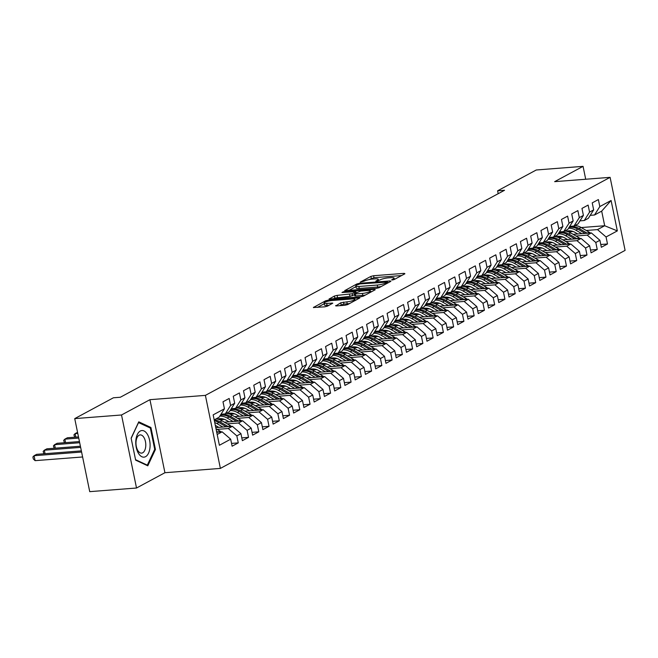 <?xml version="1.0" encoding="UTF-8"?>
<svg xmlns="http://www.w3.org/2000/svg" width="658" height="658" viewBox="0 0 658 658"><rect width="100%" height="100%" fill="white"/><g stroke="black" fill="none" stroke-linecap="round" stroke-linejoin="round"><path stroke-width="0.99" d="M392.324 279.995L394.216 279.518L404.917 273.761L404.218 273.35L373.596 275.727L370.89 276.401L360.197 282.159L363.964 281.229A6.448 1.25 -11.6 0 1 372.625 279.074L375.175 278.877A6.448 1.25 -11.6 0 1 378.276 279.313A6.448 1.25 -11.6 0 1 377.404 280.193L375.825 281.122L376.499 281.221L379.781 280.004A6.448 1.25 -11.6 0 1 388.45 277.849L391 277.651A6.448 1.25 -11.6 0 1 394.101 278.087A6.448 1.25 -11.6 0 1 393.221 278.959L391.642 279.897L392.324 279.995M335.687 305.526L336.386 305.929L344.973 305.263L347.679 304.588L359.836 297.918L328.243 300.155L325.537 300.829L313.389 307.508L324.731 306.834L327.437 306.159L332.8 303.149L326.681 303.412A5.396 1.045 -11.6 0 1 324.09 303.05A5.396 1.045 -11.6 0 1 326.664 301.578A5.396 1.045 -11.6 0 1 332.068 300.509L352.227 298.946A5.396 1.045 -11.6 0 1 354.818 299.316A5.396 1.045 -11.6 0 1 352.244 300.78A5.396 1.045 -11.6 0 1 346.84 301.849L340.77 302.787L335.777 305.937M121.524 414.984L136.519 488.014L164.928 472.715L149.942 399.677L121.524 414.984L74.732 418.611L113.398 397.786L120.332 397.251L504.53 190.277L497.604 190.812L498.188 193.691M149.942 399.677L205.395 395.376L610.106 177.347L625.1 250.385L220.389 468.406L205.395 395.376M585.702 179.247L583.062 166.351L554.653 181.657L610.106 177.347M583.062 166.351L536.27 169.986L497.604 190.812M376.286 288.401L378.992 287.727L390.868 281.328L390.178 280.917L359.556 283.294L356.85 283.968L344.693 290.639L376.286 288.401M375.216 289.759L363.339 296.158L360.625 296.832L329.041 299.069L334.396 296.059L337.11 295.384L352.236 293.748L355.879 291.659L341.979 292.522L343.394 291.765L374.525 289.347L375.216 289.759M581.228 227.561L604.686 225.743L601.683 211.136L611.101 200.493L599.816 206.571L598.377 199.563L592.225 202.878L593.664 209.886L589.56 212.098L588.12 205.09L581.968 208.405L583.407 215.413L579.303 217.617L577.864 210.609L571.712 213.932L573.151 220.932L569.047 223.144L567.607 216.137L561.455 219.451L562.894 226.459L558.79 228.671L557.351 221.664L551.198 224.978L552.638 231.986L548.533 234.199L547.094 227.191L540.942 230.506L542.381 237.513L538.277 239.718L536.846 232.71L530.685 236.033L532.125 243.032L528.02 245.245L526.589 238.237L520.429 241.552L521.868 248.559L517.764 250.772L516.333 243.764L510.172 247.079L511.611 254.087L507.515 256.299L506.076 249.292L499.915 252.606L501.355 259.614L497.259 261.818L495.819 254.811L489.659 258.133L491.098 265.133L487.002 267.345L485.563 260.338L479.411 263.652L480.842 270.66L476.746 272.873L475.306 265.865L469.154 269.18L470.585 276.187L466.489 278.4L465.05 271.392L458.897 274.707L460.329 281.714L456.233 283.919L454.793 276.919L448.641 280.234L450.08 287.242L445.976 289.446L444.537 282.438L438.384 285.753L439.824 292.761L435.719 294.973L434.28 287.965L428.128 291.28L429.567 298.288L425.463 300.5L424.023 293.493L417.871 296.807L419.31 303.815L415.206 306.019L413.767 299.02L407.615 302.335L409.054 309.342L404.95 311.547L403.51 304.539L397.358 307.854L398.797 314.861L394.693 317.074L393.254 310.066L387.101 313.381L388.541 320.388L384.436 322.601L382.997 315.593L376.845 318.908L378.284 325.916L374.18 328.12L372.741 321.12L366.588 324.435L368.028 331.443L363.923 333.647L362.484 326.639L356.332 329.954L357.771 336.962L353.667 339.174L352.227 332.167L346.075 335.481L347.514 342.489L343.41 344.702L341.971 337.694L335.819 341.009L337.258 348.016L333.154 350.229L331.714 343.221L325.562 346.536L327.001 353.543L322.897 355.748L321.458 348.74L315.305 352.055L316.745 359.062L312.64 361.275L311.201 354.267L305.049 357.582L306.488 364.59L302.384 366.802L300.945 359.794L294.792 363.109L296.232 370.117L292.127 372.329L290.688 365.322L284.536 368.636L285.975 375.644L281.871 377.848L280.431 370.841L274.279 374.155L275.718 381.163L271.614 383.375L270.183 376.368L264.022 379.682L265.462 386.69L261.358 388.903L259.926 381.895L253.766 385.21L255.205 392.217L251.101 394.43L249.67 387.422L243.509 390.737L244.949 397.745L240.853 399.949L239.413 392.941L233.253 396.256L234.692 403.264L230.596 405.476L229.157 398.468L222.996 401.783L224.436 408.791L219.13 417.221L214.187 419.886M611.101 200.493L617.336 230.892L606.059 236.97L597.505 229.609L586.253 230.481M600.77 244.496L607.499 243.978L606.059 236.97M607.499 243.978L601.346 247.293L599.907 240.285L595.803 242.489L587.249 235.136L575.997 236.008M590.514 250.024L597.242 249.497L595.803 242.489M597.242 249.497L591.09 252.812L589.65 245.812L585.546 248.017L576.992 240.664L565.74 241.535M580.257 255.551L586.985 255.024L585.546 248.017M586.985 255.024L580.833 258.339L579.394 251.331L575.289 253.544L566.735 246.182L555.484 247.063M570.001 261.07L576.729 260.552L575.289 253.544M576.729 260.552L570.576 263.866L569.137 256.859L565.033 259.071L556.479 251.71L545.227 252.582M559.744 266.597L566.472 266.079L565.033 259.071M566.472 266.079L560.32 269.393L558.881 262.386L554.776 264.59L546.222 257.237L534.97 258.109M549.488 272.124L556.216 271.598L554.776 264.59M556.216 271.598L550.063 274.912L548.624 267.913L544.52 270.117L535.966 262.764L524.714 263.636M539.231 277.651L545.959 277.125L544.52 270.117M545.959 277.125L539.807 280.44L538.367 273.432L534.263 275.644L525.709 268.283L514.457 269.163M528.974 283.17L535.702 282.652L534.263 275.644M535.702 282.652L529.55 285.967L528.111 278.959L524.007 281.172L515.453 273.81L504.201 274.682M518.718 288.697L525.446 288.179L524.007 281.172M525.446 288.179L519.294 291.494L517.854 284.486L513.75 286.699L505.196 279.337L493.952 280.209M508.461 294.225L515.189 293.698L513.75 286.699M515.189 293.698L509.037 297.021L507.598 290.014L503.493 292.218L494.939 284.865L483.696 285.736M498.205 299.752L504.933 299.226L503.493 292.218M504.933 299.226L498.78 302.54L497.341 295.532L493.237 297.745L484.683 290.384L473.439 291.264M487.948 305.271L494.676 304.753L493.237 297.745M494.676 304.753L488.524 308.067L487.085 301.06L482.98 303.272L474.426 295.911L463.183 296.783M477.692 310.798L484.42 310.28L482.98 303.272M484.42 310.28L478.267 313.595L476.828 306.587L472.724 308.799L464.17 301.438L452.926 302.31M467.435 316.325L474.163 315.799L472.724 308.799M474.163 315.799L468.011 319.122L466.571 312.114L462.467 314.318L453.913 306.965L442.67 307.837M457.178 321.852L463.906 321.326L462.467 314.318M463.906 321.326L457.754 324.641L456.315 317.633L452.21 319.846L443.665 312.484L432.413 313.364M446.922 327.371L453.65 326.853L452.21 319.846M453.65 326.853L447.498 330.168L446.058 323.16L441.954 325.373L433.408 318.011L422.156 318.883M436.665 332.899L443.393 332.38L441.954 325.373M443.393 332.38L437.241 335.695L435.802 328.687L431.697 330.9L423.152 323.539L411.9 324.41M426.409 338.426L433.137 337.899L431.697 330.9M433.137 337.899L426.984 341.222L425.545 334.215L421.449 336.419L412.895 329.066L401.643 329.938M416.16 343.953L422.88 343.427L421.449 336.419M422.88 343.427L416.728 346.741L415.288 339.734L411.192 341.946L402.638 334.593L391.387 335.465M405.904 349.472L412.624 348.954L411.192 341.946M412.624 348.954L406.471 352.269L405.032 345.261L400.936 347.473L392.382 340.112L381.13 340.984M395.647 354.999L402.367 354.481L400.936 347.473M402.367 354.481L396.215 357.796L394.775 350.788L390.679 353.001L382.125 345.639L370.873 346.511M385.391 360.526L392.11 360.008L390.679 353.001M392.11 360.008L385.958 363.323L384.519 356.315L380.423 358.52L371.869 351.166L360.617 352.038M375.134 366.054L381.862 365.527L380.423 358.52M381.862 365.527L375.702 368.842L374.262 361.834L370.166 364.047L361.612 356.694L350.36 357.565M364.877 371.573L371.606 371.054L370.166 364.047M371.606 371.054L365.445 374.369L364.014 367.361L359.91 369.574L351.356 362.213L340.104 363.084M354.621 377.1L361.349 376.582L359.91 369.574M361.349 376.582L355.188 379.896L353.757 372.889L349.653 375.101L341.099 367.74L329.847 368.612M344.364 382.627L351.092 382.109L349.653 375.101M351.092 382.109L344.932 385.424L343.501 378.416L339.396 380.62L330.842 373.267L319.591 374.139M334.108 388.154L340.836 387.628L339.396 380.62M340.836 387.628L334.683 390.942L333.244 383.935L329.14 386.147L320.586 378.794L309.334 379.666M323.851 393.681L330.579 393.155L329.14 386.147M330.579 393.155L324.427 396.47L322.988 389.462L318.883 391.675L310.329 384.313L299.077 385.185M313.595 399.2L320.323 398.682L318.883 391.675M320.323 398.682L314.17 401.997L312.731 394.989L308.627 397.202L300.073 389.84L288.821 390.712M303.338 404.728L310.066 404.209L308.627 397.202M310.066 404.209L303.914 407.524L302.474 400.516L298.37 402.721L289.816 395.368L278.564 396.239M293.081 410.255L299.809 409.728L298.37 402.721M299.809 409.728L293.657 413.043L292.218 406.035L288.114 408.248L279.56 400.895L268.308 401.767M282.825 415.782L289.553 415.256L288.114 408.248M289.553 415.256L283.401 418.57L281.961 411.563L277.857 413.775L269.303 406.414L258.051 407.286M272.568 421.301L279.296 420.783L277.857 413.775M279.296 420.783L273.144 424.097L271.705 417.09L267.6 419.302L259.046 411.941L247.795 412.813M262.312 426.828L269.04 426.31L267.6 419.302M269.04 426.31L262.887 429.625L261.448 422.617L257.344 424.821L248.79 417.468L237.538 418.34M252.055 432.355L258.783 431.829L257.344 424.821M258.783 431.829L252.631 435.144L251.191 428.136L247.087 430.348L238.533 422.995L227.29 423.867M241.799 437.883L248.527 437.356L247.087 430.348M248.527 437.356L242.374 440.671L240.935 433.663L236.831 435.876L228.277 428.514L217.033 429.386M231.542 443.402L238.27 442.883L236.831 435.876M238.27 442.883L232.118 446.198L230.678 439.19L219.394 445.269L213.159 414.869L224.436 408.791M221.006 414.244L225.283 413.907L229.387 411.702L234.692 403.264M230.596 405.476L225.283 413.907M217.181 434.494L222.124 431.829L216.729 432.248M230.678 439.19L222.124 431.829M231.262 408.717L235.539 408.388L239.644 406.175L244.949 397.745M240.853 399.949L235.539 408.388M228.277 428.514L232.381 426.31L215.766 427.593M240.935 433.663L232.381 426.31M241.519 403.19L245.796 402.861L249.892 400.648L255.205 392.217M251.101 394.43L245.796 402.861M238.533 422.995L242.637 420.783L224.411 422.197M251.191 428.136L242.637 420.783M251.775 397.662L256.052 397.333L260.149 395.121L265.462 386.69M261.358 388.903L256.052 397.333M224.386 419.36L219.739 419.722M248.79 417.468L252.894 415.256L234.667 416.67M261.448 422.617L252.894 415.256M262.032 392.143L266.309 391.806L270.405 389.602L275.718 381.163M271.614 383.375L266.309 391.806M234.643 413.833L229.996 414.195M259.046 411.941L263.151 409.728L244.924 411.143M271.705 417.09L263.151 409.728M272.289 386.616L276.566 386.287L280.662 384.075L285.975 375.644M281.871 377.848L276.566 386.287M244.899 408.314L240.244 408.667M269.303 406.414L273.407 404.209L255.181 405.624M281.961 411.563L273.407 404.209M282.545 381.089L286.822 380.76L290.918 378.547L296.232 370.117M292.127 372.329L286.822 380.76M255.156 402.786L250.501 403.148M279.56 400.895L283.664 398.682L265.437 400.097M292.218 406.035L283.664 398.682M292.802 375.562L297.071 375.233L301.175 373.02L306.488 364.59M302.384 366.802L297.071 375.233M265.413 397.259L260.757 397.621M289.816 395.368L293.92 393.155L275.694 394.57M302.474 400.516L293.92 393.155M303.058 370.043L307.327 369.706L311.431 367.501L316.745 359.062M312.64 361.275L307.327 369.706M275.669 391.732L271.014 392.094M300.073 389.84L304.177 387.628L285.95 389.043M312.731 394.989L304.177 387.628M313.315 364.516L317.584 364.187L321.688 361.974L327.001 353.543M322.897 355.748L317.584 364.187M285.926 386.213L281.27 386.567M310.329 384.313L314.434 382.109L296.207 383.524M322.988 389.462L314.434 382.109M323.571 358.988L327.84 358.659L331.945 356.447L337.258 348.016M333.154 350.229L327.84 358.659M296.182 380.686L291.527 381.048M320.586 378.794L324.69 376.582L306.464 377.996M333.244 383.935L324.69 376.582M333.828 353.461L338.097 353.132L342.201 350.92L347.514 342.489M343.41 344.702L338.097 353.132M306.439 375.159L301.783 375.521M330.842 373.267L334.947 371.054L316.72 372.469M343.501 378.416L334.947 371.054M344.085 347.942L348.353 347.605L352.458 345.401L357.771 336.962M353.667 339.174L348.353 347.605M316.695 369.631L312.04 369.993M341.099 367.74L345.203 365.527L326.977 366.942M353.757 372.889L345.203 365.527M354.341 342.415L358.61 342.086L362.714 339.873L368.028 331.443M363.923 333.647L358.61 342.086M326.952 364.113L322.297 364.466M351.356 362.213L355.46 360.008L337.233 361.423M364.014 367.361L355.46 360.008M364.59 336.888L368.867 336.559L372.971 334.346L378.284 325.916M374.18 328.12L368.867 336.559M337.209 358.585L332.553 358.947M361.612 356.694L365.716 354.481L347.49 355.896M374.262 361.834L365.716 354.481M374.846 331.361L379.123 331.032L383.227 328.819L388.541 320.388M384.436 322.601L379.123 331.032M347.465 353.058L342.81 353.42M371.869 351.166L375.973 348.954L357.746 350.369M384.519 356.315L375.973 348.954M385.103 325.842L389.38 325.504L393.484 323.3L398.797 314.861M394.693 317.074L389.38 325.504M357.722 347.531L353.066 347.893M382.125 345.639L386.23 343.427L368.003 344.841M394.775 350.788L386.23 343.427M395.359 320.314L399.636 319.985L403.741 317.773L409.054 309.342M404.95 311.547L399.636 319.985M367.978 342.012L363.323 342.366M392.382 340.112L396.478 337.908L378.251 339.322M405.032 345.261L396.478 337.908M405.616 314.787L409.893 314.458L413.997 312.246L419.31 303.815M415.206 306.019L409.893 314.458M378.235 336.485L373.579 336.847M402.638 334.593L406.734 332.38L388.508 333.795M415.288 339.734L406.734 332.38M415.872 309.26L420.149 308.931L424.254 306.718L429.567 298.288M425.463 300.5L420.149 308.931M388.491 330.958L383.836 331.319M412.895 329.066L416.991 326.853L398.764 328.268M425.545 334.215L416.991 326.853M426.129 303.741L430.406 303.404L434.51 301.2L439.824 292.761M435.719 294.973L430.406 303.404M398.748 325.43L394.093 325.792M423.152 323.539L427.248 321.326L409.021 322.741M435.802 328.687L427.248 321.326M436.386 298.214L440.663 297.885L444.767 295.672L450.08 287.242M445.976 289.446L440.663 297.885M409.005 319.911L404.349 320.265M433.408 318.011L437.504 315.807L419.278 317.222M446.058 323.16L437.504 315.807M446.642 292.687L450.919 292.358L455.023 290.145L460.329 281.714M456.233 283.919L450.919 292.358M419.261 314.384L414.606 314.746M443.665 312.484L447.761 310.28L429.534 311.695M456.315 317.633L447.761 310.28M456.899 287.159L461.176 286.83L465.28 284.618L470.585 276.187M466.489 278.4L461.176 286.83M429.518 308.857L424.862 309.219M453.913 306.965L458.017 304.753L439.791 306.167M466.571 312.114L458.017 304.753M467.155 281.64L471.432 281.303L475.537 279.099L480.842 270.66M476.746 272.873L471.432 281.303M439.774 303.33L435.119 303.692M464.17 301.438L468.274 299.226L450.047 300.64M476.828 306.587L468.274 299.226M477.412 276.113L481.689 275.784L485.793 273.572L491.098 265.133M487.002 267.345L481.689 275.784M450.031 297.803L445.376 298.164M474.426 295.911L478.53 293.707L460.304 295.121M487.085 301.06L478.53 293.707M487.668 270.586L491.945 270.257L496.05 268.045L501.355 259.614M497.259 261.818L491.945 270.257M460.287 292.284L455.632 292.646M484.683 290.384L488.787 288.179L470.56 289.594M497.341 295.532L488.787 288.179M497.925 265.059L502.202 264.73L506.306 262.517L511.611 254.087M507.515 256.299L502.202 264.73M470.544 286.756L465.889 287.118M494.939 284.865L499.044 282.652L480.817 284.067M507.598 290.014L499.044 282.652M508.182 259.54L512.459 259.203L516.555 256.998L521.868 248.559M517.764 250.772L512.459 259.203M480.792 281.229L476.145 281.591M505.196 279.337L509.3 277.125L491.074 278.54M517.854 284.486L509.3 277.125M518.438 254.013L522.715 253.684L526.811 251.471L532.125 243.032M528.02 245.245L522.715 253.684M491.049 275.702L486.402 276.064M515.453 273.81L519.557 271.606L501.33 273.021M528.111 278.959L519.557 271.606M528.695 248.485L532.972 248.156L537.068 245.944L542.381 237.513M538.277 239.718L532.972 248.156M501.306 270.183L496.658 270.545M525.709 268.283L529.813 266.079L511.587 267.493M538.367 273.432L529.813 266.079M538.951 242.958L543.228 242.629L547.324 240.417L552.638 231.986M548.533 234.199L543.228 242.629M511.562 264.656L506.907 265.018M535.966 262.764L540.07 260.552L521.843 261.966M548.624 267.913L540.07 260.552M549.208 237.439L553.485 237.102L557.581 234.898L562.894 226.459M558.79 228.671L553.485 237.102M521.819 259.129L517.163 259.491M546.222 257.237L550.327 255.024L532.1 256.439M558.881 262.386L550.327 255.024M559.465 231.912L563.733 231.583L567.838 229.371L573.151 220.932M569.047 223.144L563.733 231.583M532.075 253.601L527.42 253.963M556.479 251.71L560.583 249.497L542.356 250.912M569.137 256.859L560.583 249.497M569.721 226.385L573.99 226.056L578.094 223.843L583.407 215.413M579.303 217.617L573.99 226.056M542.332 248.082L537.676 248.444M566.735 246.182L570.84 243.978L552.613 245.393M579.394 251.331L570.84 243.978M579.978 220.858L584.246 220.529L588.351 218.316L593.664 209.886M589.56 212.098L584.246 220.529M552.588 242.555L547.933 242.917M576.992 240.664L581.096 238.451L562.87 239.866M589.65 245.812L581.096 238.451M590.234 215.339L594.503 215.001L601.683 211.136M599.816 206.571L594.503 215.001M562.845 237.028L558.19 237.39M587.249 235.136L591.353 232.924L573.126 234.338M599.907 240.285L591.353 232.924M74.732 418.611L89.727 491.649L136.519 488.014M164.928 472.715L220.389 468.406M573.102 231.501L568.446 231.863M597.505 229.609L604.686 225.743L617.336 230.892M155.436 449.488L150.921 427.494L138.764 421.827L131.123 438.154L135.638 460.148L147.795 465.815L155.436 449.488L154.614 449.554M401.569 275.562L374.007 277.701L368.99 279.617M355.912 286.658L348.715 290.54M387.381 282.109L360.016 283.902L356.661 285.161A6.448 1.25 -11.6 0 0 355.789 286.041A6.448 1.25 -11.6 0 0 358.881 286.477L377.256 285.054A6.448 1.25 -11.6 0 0 385.925 282.891L387.381 282.109L387.587 283.096M355.789 286.041L356.192 288.015A6.448 1.25 -11.6 0 0 359.293 288.451L358.881 286.477M381.295 286.485A6.448 1.25 -11.6 0 1 377.659 287.028L359.293 288.451M333.063 298.971L334.807 298.033L334.396 296.059M354.522 294.71L349.933 296.396L334.807 298.033M370.544 291.659L371.877 291.56M362.41 293.419A5.396 1.045 -11.6 0 0 367.814 292.358A5.396 1.045 -11.6 0 0 370.388 290.885A5.396 1.045 -11.6 0 0 367.797 290.523L360.691 291.075L354.613 293.558L355.312 293.97L362.41 293.419L362.813 295.393A5.396 1.045 -11.6 0 0 365.437 295.031M354.341 293.838L354.744 295.812L355.715 295.944L355.312 293.97M362.813 295.393L355.715 295.944M349.752 303.478A5.396 1.045 -11.6 0 1 347.243 303.823L343.887 304.086L339.438 305.699M324.09 303.05L324.501 305.024A5.396 1.045 -11.6 0 0 327.092 305.386L326.681 303.412M329.181 305.222L327.092 305.386M324.229 303.725L317.411 307.401M356.217 299.99L354.975 300.089M149.44 427.61L150.921 427.494M590.267 233.006A5.445 4.483 -118.3 0 0 589.157 232.167L580.989 227.429A15.718 12.946 -118.3 0 0 574.993 225.513M567.788 230.942A13.045 10.742 -118.3 0 0 567.319 231.493M581.845 233.664L575.857 230.193A15.718 12.946 -118.3 0 0 568.545 228.252M577.74 233.985L575.067 232.43A13.045 10.742 -118.3 0 0 566.431 231.279M587.249 233.245A5.445 4.483 -118.3 0 0 587.207 233.22L579.04 228.474A15.718 12.946 -118.3 0 0 569.417 226.862M569.121 227.339A15.718 12.946 61.7 0 1 577.806 229.14L585.159 233.409M580.011 238.533A5.445 4.483 -118.3 0 0 578.9 237.694L570.733 232.948A15.718 12.946 -118.3 0 0 564.745 231.04M557.532 236.469A13.045 10.742 -118.3 0 0 557.063 237.02M571.588 239.191L565.6 235.712A15.718 12.946 -118.3 0 0 558.288 233.779M567.484 239.504L564.811 237.957A13.045 10.742 -118.3 0 0 556.175 236.806M576.992 238.772A5.445 4.483 -118.3 0 0 576.951 238.747L568.783 234.001A15.718 12.946 -118.3 0 0 559.16 232.389M558.864 232.858A15.718 12.946 61.7 0 1 567.55 234.667L574.903 238.928M569.754 244.06A5.445 4.483 -118.3 0 0 568.644 243.221L560.476 238.476A15.718 12.946 -118.3 0 0 554.488 236.567M547.275 241.996A13.045 10.742 -118.3 0 0 546.806 242.547M561.332 244.71L555.344 241.239A15.718 12.946 -118.3 0 0 548.032 239.306M557.227 245.031L554.554 243.485A13.045 10.742 -118.3 0 0 545.918 242.325M566.735 244.291A5.445 4.483 -118.3 0 0 566.694 244.266L558.527 239.528A15.718 12.946 -118.3 0 0 548.904 237.916M548.607 238.385A15.718 12.946 61.7 0 1 557.293 240.186L564.646 244.455M138.476 453.37A13.349 7.115 85.6 0 0 148.543 453.165A13.349 7.115 85.6 0 0 147.392 434.321A13.349 7.115 85.6 0 0 137.316 434.535A13.349 7.115 85.6 0 0 138.476 453.37M137.835 450.524A9.138 4.869 85.6 0 0 141.593 453.123A9.138 4.869 85.6 0 0 145.624 447.275A9.138 4.869 85.6 0 0 143.929 437.488A9.138 4.869 85.6 0 0 140.179 434.897A9.138 4.869 85.6 0 0 136.14 440.737A9.138 4.869 85.6 0 0 137.835 450.524M138.427 422.543L150.337 428.029L154.712 449.34L147.31 465.157L135.54 459.671M146.52 465.222L147.31 465.157M131.164 438.343L138.558 422.535M559.497 249.588A5.445 4.483 -118.3 0 0 558.387 248.74L550.22 244.003A15.718 12.946 -118.3 0 0 544.232 242.086M537.018 247.523A13.045 10.742 -118.3 0 0 536.55 248.074M551.075 250.237L545.095 246.766A15.718 12.946 -118.3 0 0 537.775 244.825M546.971 250.558L544.298 249.004A13.045 10.742 -118.3 0 0 535.661 247.852M556.479 249.818A5.445 4.483 -118.3 0 0 556.438 249.793L548.27 245.056A15.718 12.946 -118.3 0 0 538.647 243.435M538.351 243.912A15.718 12.946 61.7 0 1 547.037 245.714L554.39 249.982M549.241 255.107A5.445 4.483 -118.3 0 0 548.13 254.268L539.963 249.53A15.718 12.946 -118.3 0 0 533.975 247.614M526.762 253.042A13.045 10.742 -118.3 0 0 526.293 253.593M540.818 255.765L534.839 252.294A15.718 12.946 -118.3 0 0 527.519 250.353M536.714 256.085L534.041 254.531A13.045 10.742 -118.3 0 0 525.405 253.379M546.23 255.345A5.445 4.483 -118.3 0 0 546.181 255.32L538.014 250.575A15.718 12.946 -118.3 0 0 528.39 248.963M528.094 249.44A15.718 12.946 61.7 0 1 536.78 251.241L544.133 255.51M538.984 260.634A5.445 4.483 -118.3 0 0 537.874 259.795L529.706 255.049A15.718 12.946 -118.3 0 0 523.719 253.141M516.505 258.569A13.045 10.742 -118.3 0 0 516.036 259.12M530.562 261.292L524.582 257.813A15.718 12.946 -118.3 0 0 517.262 255.88M526.458 261.604L523.784 260.058A13.045 10.742 -118.3 0 0 515.148 258.907M535.974 260.872A5.445 4.483 -118.3 0 0 535.925 260.848L527.757 256.102A15.718 12.946 -118.3 0 0 518.134 254.49M517.838 254.959A15.718 12.946 61.7 0 1 526.532 256.768L533.877 261.029M528.728 266.161A5.445 4.483 -118.3 0 0 527.617 265.322L519.45 260.576A15.718 12.946 -118.3 0 0 513.462 258.668M506.249 264.097A13.045 10.742 -118.3 0 0 505.78 264.648M520.305 266.811L514.326 263.34A15.718 12.946 -118.3 0 0 507.005 261.407M516.201 267.132L513.528 265.585A13.045 10.742 -118.3 0 0 504.892 264.426M525.717 266.391A5.445 4.483 -118.3 0 0 525.668 266.367L517.501 261.629A15.718 12.946 -118.3 0 0 507.877 260.017M507.581 260.486A15.718 12.946 61.7 0 1 516.275 262.287L523.62 266.556M518.471 271.688A5.445 4.483 -118.3 0 0 517.361 270.841L509.193 266.103A15.718 12.946 -118.3 0 0 503.205 264.187M495.992 269.624A13.045 10.742 -118.3 0 0 495.523 270.175M510.049 272.338L504.069 268.867A15.718 12.946 -118.3 0 0 496.749 266.926M505.944 272.659L503.271 271.104A13.045 10.742 -118.3 0 0 494.635 269.953M515.461 271.918A5.445 4.483 -118.3 0 0 515.411 271.894L507.244 267.156A15.718 12.946 -118.3 0 0 497.621 265.536M497.325 266.013A15.718 12.946 61.7 0 1 506.018 267.814L513.363 272.083M508.215 277.207A5.445 4.483 -118.3 0 0 507.104 276.368L498.937 271.631A15.718 12.946 -118.3 0 0 492.949 269.714M485.736 275.143A13.045 10.742 -118.3 0 0 485.267 275.694M499.792 277.865L493.813 274.394A15.718 12.946 -118.3 0 0 486.492 272.453M495.688 278.186L493.015 276.631A13.045 10.742 -118.3 0 0 484.378 275.48M505.204 277.446A5.445 4.483 -118.3 0 0 505.155 277.421L496.987 272.675A15.718 12.946 -118.3 0 0 487.372 271.063M487.068 271.54A15.718 12.946 61.7 0 1 495.762 273.341L503.107 277.61M497.966 282.734A5.445 4.483 -118.3 0 0 496.848 281.895L488.68 277.15A15.718 12.946 -118.3 0 0 482.692 275.241M475.479 280.67A13.045 10.742 -118.3 0 0 475.01 281.221M489.536 283.392L483.556 279.913A15.718 12.946 -118.3 0 0 476.236 277.98M485.431 283.705L482.758 282.159A13.045 10.742 -118.3 0 0 474.122 281.007M494.948 282.973A5.445 4.483 -118.3 0 0 494.898 282.948L486.731 278.202A15.718 12.946 -118.3 0 0 477.116 276.59M476.811 277.059A15.718 12.946 61.7 0 1 485.505 278.869L492.85 283.129M487.71 288.262A5.445 4.483 -118.3 0 0 486.591 287.423L478.424 282.677A15.718 12.946 -118.3 0 0 472.436 280.769M465.222 286.197A13.045 10.742 -118.3 0 0 464.754 286.748M479.279 288.911L473.299 285.44A15.718 12.946 -118.3 0 0 465.979 283.508M475.175 289.232L472.502 287.686A13.045 10.742 -118.3 0 0 463.865 286.526M484.691 288.492A5.445 4.483 -118.3 0 0 484.642 288.467L476.474 283.73A15.718 12.946 -118.3 0 0 466.859 282.118M466.555 282.586A15.718 12.946 61.7 0 1 475.249 284.388L482.594 288.656M477.453 293.789A5.445 4.483 -118.3 0 0 476.334 292.942L468.167 288.204A15.718 12.946 -118.3 0 0 462.179 286.288M454.966 291.724A13.045 10.742 -118.3 0 0 454.497 292.275M469.022 294.439L463.043 290.968A15.718 12.946 -118.3 0 0 455.723 289.026M464.918 294.759L462.245 293.205A13.045 10.742 -118.3 0 0 453.609 292.053M474.434 294.019A5.445 4.483 -118.3 0 0 474.385 293.994L466.218 289.257A15.718 12.946 -118.3 0 0 456.603 287.636M456.298 288.114A15.718 12.946 61.7 0 1 464.992 289.915L472.337 294.184M467.196 299.308A5.445 4.483 -118.3 0 0 466.078 298.469L457.91 293.731A15.718 12.946 -118.3 0 0 451.923 291.815M444.718 297.243A13.045 10.742 -118.3 0 0 444.24 297.794M458.774 299.966L452.786 296.495A15.718 12.946 -118.3 0 0 445.466 294.554M454.662 300.287L451.988 298.732A13.045 10.742 -118.3 0 0 443.36 297.581M464.178 299.546A5.445 4.483 -118.3 0 0 464.129 299.522L455.961 294.776A15.718 12.946 -118.3 0 0 446.346 293.164M446.042 293.641A15.718 12.946 61.7 0 1 454.736 295.442L462.08 299.711M456.94 304.835A5.445 4.483 -118.3 0 0 455.821 303.996L447.654 299.25A15.718 12.946 -118.3 0 0 441.666 297.342M434.461 302.77A13.045 10.742 -118.3 0 0 433.984 303.322M448.517 305.493L442.53 302.014A15.718 12.946 -118.3 0 0 435.209 300.081M444.405 305.805L441.732 304.259A13.045 10.742 -118.3 0 0 433.104 303.108M453.921 305.073A5.445 4.483 -118.3 0 0 453.872 305.049L445.705 300.303A15.718 12.946 -118.3 0 0 436.09 298.691M435.785 299.16A15.718 12.946 61.7 0 1 444.479 300.969L451.824 305.23M446.683 310.362A5.445 4.483 -118.3 0 0 445.565 309.523L437.397 304.777A15.718 12.946 -118.3 0 0 431.409 302.869M424.204 308.298A13.045 10.742 -118.3 0 0 423.727 308.849M438.261 311.012L432.273 307.541A15.718 12.946 -118.3 0 0 424.953 305.608M434.148 311.333L431.475 309.786A13.045 10.742 -118.3 0 0 422.847 308.627M443.665 310.592A5.445 4.483 -118.3 0 0 443.624 310.568L435.456 305.83A15.718 12.946 -118.3 0 0 425.833 304.218M425.529 304.687A15.718 12.946 61.7 0 1 434.222 306.488L441.567 310.757M436.427 315.889A5.445 4.483 -118.3 0 0 435.308 315.042L427.141 310.305A15.718 12.946 -118.3 0 0 421.153 308.388M413.948 313.825A13.045 10.742 -118.3 0 0 413.471 314.376M428.004 316.539L422.017 313.068A15.718 12.946 -118.3 0 0 414.696 311.127M423.892 316.86L421.219 315.305A13.045 10.742 -118.3 0 0 412.591 314.154M433.408 316.12A5.445 4.483 -118.3 0 0 433.367 316.095L425.2 311.357A15.718 12.946 -118.3 0 0 415.576 309.737M415.28 310.214A15.718 12.946 61.7 0 1 423.966 312.015L431.319 316.284M426.17 321.417A5.445 4.483 -118.3 0 0 425.06 320.569L416.892 315.832A15.718 12.946 -118.3 0 0 410.896 313.915M403.691 319.344A13.045 10.742 -118.3 0 0 403.214 319.895M417.748 322.066L411.76 318.595A15.718 12.946 -118.3 0 0 404.44 316.654M413.635 322.387L410.962 320.833A13.045 10.742 -118.3 0 0 402.334 319.681M423.152 321.647A5.445 4.483 -118.3 0 0 423.11 321.622L414.943 316.876A15.718 12.946 -118.3 0 0 405.32 315.264M405.024 315.741A15.718 12.946 61.7 0 1 413.709 317.543L421.062 321.811M415.914 326.936A5.445 4.483 -118.3 0 0 414.803 326.097L406.636 321.351A15.718 12.946 -118.3 0 0 400.64 319.443M393.435 324.871A13.045 10.742 -118.3 0 0 392.958 325.422M407.491 327.594L401.503 324.114A15.718 12.946 -118.3 0 0 394.183 322.181M403.379 327.914L400.706 326.36A13.045 10.742 -118.3 0 0 392.078 325.208M412.895 327.174A5.445 4.483 -118.3 0 0 412.854 327.149L404.686 322.404A15.718 12.946 -118.3 0 0 395.063 320.791M394.767 321.26A15.718 12.946 61.7 0 1 403.453 323.07L410.806 327.33M405.657 332.463A5.445 4.483 -118.3 0 0 404.547 331.624L396.379 326.878A15.718 12.946 -118.3 0 0 390.383 324.97M383.178 330.398A13.045 10.742 -118.3 0 0 382.701 330.949M397.235 333.113L391.247 329.642A15.718 12.946 -118.3 0 0 383.935 327.709M393.122 333.433L390.449 331.887A13.045 10.742 -118.3 0 0 381.821 330.727M402.638 332.693A5.445 4.483 -118.3 0 0 402.597 332.668L394.43 327.931A15.718 12.946 -118.3 0 0 384.807 326.319M384.511 326.787A15.718 12.946 61.7 0 1 393.196 328.589L400.549 332.858M395.4 337.99A5.445 4.483 -118.3 0 0 394.29 337.143L386.123 332.405A15.718 12.946 -118.3 0 0 380.127 330.489M372.921 335.925A13.045 10.742 -118.3 0 0 372.444 336.477M386.978 338.64L380.99 335.169A15.718 12.946 -118.3 0 0 373.678 333.228M382.866 338.96L380.192 337.406A13.045 10.742 -118.3 0 0 371.564 336.254M392.382 338.22A5.445 4.483 -118.3 0 0 392.341 338.196L384.173 333.458A15.718 12.946 -118.3 0 0 374.55 331.838M374.254 332.315A15.718 12.946 61.7 0 1 382.94 334.116L390.293 338.385M385.144 343.517A5.445 4.483 -118.3 0 0 384.033 342.67L375.866 337.932A15.718 12.946 -118.3 0 0 369.87 336.016M362.665 341.444A13.045 10.742 -118.3 0 0 362.188 341.995M376.721 344.167L370.734 340.696A15.718 12.946 -118.3 0 0 363.422 338.755M372.609 344.488L369.936 342.933A13.045 10.742 -118.3 0 0 361.308 341.782M382.125 343.747A5.445 4.483 -118.3 0 0 382.084 343.723L373.917 338.977A15.718 12.946 -118.3 0 0 364.293 337.365M363.997 337.842A15.718 12.946 61.7 0 1 372.683 339.643L380.036 343.912M374.887 349.036A5.445 4.483 -118.3 0 0 373.777 348.197L365.609 343.451A15.718 12.946 -118.3 0 0 359.613 341.543M352.408 346.972A13.045 10.742 -118.3 0 0 351.94 347.523M366.465 349.694L360.477 346.215A15.718 12.946 -118.3 0 0 353.165 344.282M362.352 350.015L359.687 348.46A13.045 10.742 -118.3 0 0 351.051 347.309M371.869 349.275A5.445 4.483 -118.3 0 0 371.828 349.25L363.66 344.504A15.718 12.946 -118.3 0 0 354.037 342.892M353.741 343.361A15.718 12.946 61.7 0 1 362.426 345.17L369.78 349.431M364.631 354.563A5.445 4.483 -118.3 0 0 363.52 353.724L355.353 348.979A15.718 12.946 -118.3 0 0 349.357 347.07M342.152 352.499A13.045 10.742 -118.3 0 0 341.683 353.05M356.208 355.221L350.221 351.742A15.718 12.946 -118.3 0 0 342.908 349.809M352.104 355.534L349.431 353.988A13.045 10.742 -118.3 0 0 340.795 352.828M361.612 354.794A5.445 4.483 -118.3 0 0 361.571 354.769L353.404 350.031A15.718 12.946 -118.3 0 0 343.78 348.419M343.484 348.888A15.718 12.946 61.7 0 1 352.17 350.689L359.523 354.958M354.374 360.091A5.445 4.483 -118.3 0 0 353.264 359.243L345.096 354.506A15.718 12.946 -118.3 0 0 339.1 352.589M331.895 358.026A13.045 10.742 -118.3 0 0 331.426 358.577M345.952 360.74L339.964 357.269A15.718 12.946 -118.3 0 0 332.652 355.328M341.847 361.061L339.174 359.507A13.045 10.742 -118.3 0 0 330.538 358.355M351.356 360.321A5.445 4.483 -118.3 0 0 351.314 360.296L343.147 355.559A15.718 12.946 -118.3 0 0 333.524 353.938M333.228 354.415A15.718 12.946 61.7 0 1 341.913 356.217L349.266 360.485M344.118 365.618A5.445 4.483 -118.3 0 0 343.007 364.771L334.84 360.033A15.718 12.946 -118.3 0 0 328.844 358.116M321.639 363.545A13.045 10.742 -118.3 0 0 321.17 364.096M335.695 366.267L329.707 362.797A15.718 12.946 -118.3 0 0 322.395 360.855M331.591 366.588L328.918 365.034A13.045 10.742 -118.3 0 0 320.281 363.882M341.099 365.848A5.445 4.483 -118.3 0 0 341.058 365.823L332.89 361.077A15.718 12.946 -118.3 0 0 323.267 359.465M322.971 359.942A15.718 12.946 61.7 0 1 331.657 361.744L339.01 366.012M333.861 371.137A5.445 4.483 -118.3 0 0 332.751 370.298L324.583 365.552A15.718 12.946 -118.3 0 0 318.587 363.644M311.382 369.072A13.045 10.742 -118.3 0 0 310.913 369.623M325.439 371.795L319.451 368.315A15.718 12.946 -118.3 0 0 312.139 366.383M321.334 372.115L318.661 370.561A13.045 10.742 -118.3 0 0 310.025 369.409M330.842 371.375A5.445 4.483 -118.3 0 0 330.801 371.351L322.634 366.605A15.718 12.946 -118.3 0 0 313.011 364.993M312.714 365.461A15.718 12.946 61.7 0 1 321.4 367.271L328.753 371.54M323.604 376.664A5.445 4.483 -118.3 0 0 322.494 375.825L314.327 371.079A15.718 12.946 -118.3 0 0 308.331 369.171M301.125 374.599A13.045 10.742 -118.3 0 0 300.657 375.15M315.182 377.322L309.194 373.843A15.718 12.946 -118.3 0 0 301.882 371.91M311.078 377.634L308.405 376.088A13.045 10.742 -118.3 0 0 299.768 374.928M320.586 376.902A5.445 4.483 -118.3 0 0 320.545 376.87L312.377 372.132A15.718 12.946 -118.3 0 0 302.754 370.52M302.458 370.989A15.718 12.946 61.7 0 1 311.144 372.79L318.497 377.059M313.348 382.191A5.445 4.483 -118.3 0 0 312.237 381.344L304.07 376.606A15.718 12.946 -118.3 0 0 298.082 374.69M290.869 380.127A13.045 10.742 -118.3 0 0 290.4 380.678M304.925 382.841L298.938 379.37A15.718 12.946 -118.3 0 0 291.626 377.429M300.821 383.162L298.148 381.607A13.045 10.742 -118.3 0 0 289.512 380.456M310.329 382.421A5.445 4.483 -118.3 0 0 310.288 382.397L302.121 377.659A15.718 12.946 -118.3 0 0 292.497 376.039M292.201 376.516A15.718 12.946 61.7 0 1 300.887 378.317L308.24 382.586M303.091 387.718A5.445 4.483 -118.3 0 0 301.981 386.871L293.813 382.134A15.718 12.946 -118.3 0 0 287.826 380.217M280.612 385.646A13.045 10.742 -118.3 0 0 280.144 386.197M294.669 388.368L288.681 384.897A15.718 12.946 -118.3 0 0 281.369 382.956M290.565 388.689L287.891 387.134A13.045 10.742 -118.3 0 0 279.255 385.983M300.073 387.949A5.445 4.483 -118.3 0 0 300.032 387.924L291.864 383.178A15.718 12.946 -118.3 0 0 282.241 381.566M281.945 382.043A15.718 12.946 61.7 0 1 290.63 383.844L297.984 388.113M292.835 393.237A5.445 4.483 -118.3 0 0 291.724 392.398L283.557 387.652A15.718 12.946 -118.3 0 0 277.569 385.744M270.356 391.173A13.045 10.742 -118.3 0 0 269.887 391.724M284.412 393.895L278.433 390.416A15.718 12.946 -118.3 0 0 271.112 388.483M280.308 394.216L277.635 392.661A13.045 10.742 -118.3 0 0 268.999 391.51M289.816 393.476A5.445 4.483 -118.3 0 0 289.775 393.451L281.608 388.705A15.718 12.946 -118.3 0 0 271.984 387.093M271.688 387.57A15.718 12.946 61.7 0 1 280.374 389.371L287.727 393.64M282.578 398.764A5.445 4.483 -118.3 0 0 281.468 397.925L273.3 393.18A15.718 12.946 -118.3 0 0 267.312 391.271M260.099 396.7A13.045 10.742 -118.3 0 0 259.63 397.251M274.156 399.422L268.176 395.943A15.718 12.946 -118.3 0 0 260.856 394.01M270.051 399.735L267.378 398.189A13.045 10.742 -118.3 0 0 258.742 397.029M279.568 399.003A5.445 4.483 -118.3 0 0 279.518 398.97L271.351 394.232A15.718 12.946 -118.3 0 0 261.728 392.62M261.432 393.089A15.718 12.946 61.7 0 1 270.117 394.89L277.47 399.159M272.322 404.292A5.445 4.483 -118.3 0 0 271.211 403.444L263.044 398.707A15.718 12.946 -118.3 0 0 257.056 396.79M249.843 402.227A13.045 10.742 -118.3 0 0 249.374 402.778M263.899 404.941L257.92 401.47A15.718 12.946 -118.3 0 0 250.599 399.529M259.795 405.262L257.122 403.708A13.045 10.742 -118.3 0 0 248.485 402.556M269.311 404.522A5.445 4.483 -118.3 0 0 269.262 404.497L261.094 399.76A15.718 12.946 -118.3 0 0 251.471 398.139M251.175 398.616A15.718 12.946 61.7 0 1 259.869 400.418L267.214 404.686M262.065 409.819A5.445 4.483 -118.3 0 0 260.955 408.972L252.787 404.234A15.718 12.946 -118.3 0 0 246.799 402.318M239.586 407.746A13.045 10.742 -118.3 0 0 239.117 408.297M253.643 410.469L247.663 406.998A15.718 12.946 -118.3 0 0 240.343 405.057M249.538 410.789L246.865 409.235A13.045 10.742 -118.3 0 0 238.229 408.083M259.055 410.049A5.445 4.483 -118.3 0 0 259.005 410.024L250.838 405.279A15.718 12.946 -118.3 0 0 241.215 403.667M240.918 404.144A15.718 12.946 61.7 0 1 249.612 405.945L256.957 410.214M77.545 432.314L75.102 433.622L77.776 433.416M74.708 437.2L73.926 434.864L75.102 433.622L75.818 437.118M251.808 415.338A5.445 4.483 -118.3 0 0 250.698 414.499L242.531 409.753A15.718 12.946 -118.3 0 0 236.543 407.845M229.329 413.273A13.045 10.742 -118.3 0 0 228.861 413.824M243.386 415.996L237.406 412.517A15.718 12.946 -118.3 0 0 230.086 410.584M239.282 416.317L236.609 414.762A13.045 10.742 -118.3 0 0 227.972 413.611M248.798 415.576A5.445 4.483 -118.3 0 0 248.749 415.552L240.581 410.806A15.718 12.946 -118.3 0 0 230.958 409.194M230.662 409.671A15.718 12.946 61.7 0 1 239.356 411.472L246.701 415.741M78.491 436.912L67.412 437.767L64.846 439.149L78.73 438.072M64.451 442.727L63.67 440.391L64.846 439.149L65.561 442.645M241.552 420.865A5.445 4.483 -118.3 0 0 240.441 420.026L232.274 415.28A15.718 12.946 -118.3 0 0 226.286 413.372M219.073 418.801A13.045 10.742 -118.3 0 0 218.604 419.352M233.129 421.523L227.15 418.044A15.718 12.946 -118.3 0 0 219.83 416.111M229.025 421.836L226.352 420.289A13.045 10.742 -118.3 0 0 217.716 419.13M238.541 421.104A5.445 4.483 -118.3 0 0 238.492 421.071L230.325 416.333A15.718 12.946 -118.3 0 0 220.71 414.721M220.405 415.19A15.718 12.946 61.7 0 1 229.099 416.991L236.444 421.26M79.445 441.567L57.156 443.295L54.589 444.676L79.684 442.727M54.195 448.254L53.413 445.918L54.589 444.676L55.313 448.164M231.303 426.392A5.445 4.483 -118.3 0 0 230.185 425.545L222.017 420.807A15.718 12.946 -118.3 0 0 216.03 418.891M222.873 427.042L216.893 423.571A15.718 12.946 -118.3 0 0 214.73 422.535M218.769 427.363L216.095 425.808A13.045 10.742 -118.3 0 0 215.314 425.397M228.285 426.623A5.445 4.483 -118.3 0 0 228.236 426.598L220.068 421.86A15.718 12.946 -118.3 0 0 214.204 419.952M214.376 420.816A15.718 12.946 61.7 0 1 218.843 422.518L226.188 426.787M80.399 446.223L46.899 448.822L44.333 450.204L80.638 447.382M43.938 453.781L43.157 451.446L44.333 450.204L45.057 453.691M221.047 431.919A5.445 4.483 -118.3 0 0 219.928 431.072L216.013 428.802M81.353 450.878L36.642 454.341L34.076 455.723L35.096 460.658L82.612 456.973M218.028 432.15A5.445 4.483 -118.3 0 0 217.979 432.125L216.523 431.278M35.096 460.658L33.303 458.939L32.9 456.965L34.076 455.723L81.592 452.038M393.394 279.815L393.221 278.959M377.577 281.04L377.404 280.193M371.293 278.375L370.89 276.401M374.007 277.701L373.596 275.727M404.366 274.057L404.218 273.35M345.055 290.778L344.965 290.367M357.047 284.955L356.85 283.968M359.687 283.943L359.556 283.294M390.317 281.624L390.178 280.917M377.659 287.028L377.256 285.054M386.123 283.878L385.925 282.891M329.403 299.217L329.313 298.798M337.513 297.358L337.11 295.384M349.933 296.396L349.521 294.422M352.639 295.722L352.236 293.748M355.805 292.917L355.608 291.93M343.525 292.407L343.394 291.765M374.665 290.055L374.525 289.347M341.181 304.761L340.77 302.787M343.887 304.086L343.484 302.112M347.243 303.823L346.84 301.849M331.977 303.716L331.829 303.017M313.743 307.648L313.66 307.228M325.759 301.899L325.537 300.829M328.441 301.093L328.243 300.155M359.013 298.485L358.865 297.778M579.04 228.474L580.989 227.429M575.857 230.193L577.806 229.14M587.207 233.22L589.157 232.167M568.783 234.001L570.733 232.948M565.6 235.712L567.55 234.667M576.951 238.747L578.9 237.694M558.527 239.528L560.476 238.476M555.344 241.239L557.293 240.186M566.694 244.266L568.644 243.221M548.27 245.056L550.22 244.003M545.095 246.766L547.037 245.714M556.438 249.793L558.387 248.74M538.014 250.575L539.963 249.53M534.839 252.294L536.78 251.241M546.181 255.32L548.13 254.268M527.757 256.102L529.706 255.049M524.582 257.813L526.532 256.768M535.925 260.848L537.874 259.795M517.501 261.629L519.45 260.576M514.326 263.34L516.275 262.287M525.668 266.367L527.617 265.322M507.244 267.156L509.193 266.103M504.069 268.867L506.018 267.814M515.411 271.894L517.361 270.841M496.987 272.675L498.937 271.631M493.813 274.394L495.762 273.341M505.155 277.421L507.104 276.368M486.731 278.202L488.68 277.15M483.556 279.913L485.505 278.869M494.898 282.948L496.848 281.895M476.474 283.73L478.424 282.677M473.299 285.44L475.249 284.388M484.642 288.467L486.591 287.423M466.218 289.257L468.167 288.204M463.043 290.968L464.992 289.915M474.385 293.994L476.334 292.942M455.961 294.776L457.91 293.731M452.786 296.495L454.736 295.442M464.129 299.522L466.078 298.469M445.705 300.303L447.654 299.25M442.53 302.014L444.479 300.969M453.872 305.049L455.821 303.996M435.456 305.83L437.397 304.777M432.273 307.541L434.222 306.488M443.624 310.568L445.565 309.523M425.2 311.357L427.141 310.305M422.017 313.068L423.966 312.015M433.367 316.095L435.308 315.042M414.943 316.876L416.892 315.832M411.76 318.595L413.709 317.543M423.11 321.622L425.06 320.569M404.686 322.404L406.636 321.351M401.503 324.114L403.453 323.07M412.854 327.149L414.803 326.097M394.43 327.931L396.379 326.878M391.247 329.642L393.196 328.589M402.597 332.668L404.547 331.624M384.173 333.458L386.123 332.405M380.99 335.169L382.94 334.116M392.341 338.196L394.29 337.143M373.917 338.977L375.866 337.932M370.734 340.696L372.683 339.643M382.084 343.723L384.033 342.67M363.66 344.504L365.609 343.451M360.477 346.215L362.426 345.17M371.828 349.25L373.777 348.197M353.404 350.031L355.353 348.979M350.221 351.742L352.17 350.689M361.571 354.769L363.52 353.724M343.147 355.559L345.096 354.506M339.964 357.269L341.913 356.217M351.314 360.296L353.264 359.243M332.89 361.077L334.84 360.033M329.707 362.797L331.657 361.744M341.058 365.823L343.007 364.771M322.634 366.605L324.583 365.552M319.451 368.315L321.4 367.271M330.801 371.351L332.751 370.298M312.377 372.132L314.327 371.079M309.194 373.843L311.144 372.79M320.545 376.87L322.494 375.825M302.121 377.659L304.07 376.606M298.938 379.37L300.887 378.317M310.288 382.397L312.237 381.344M291.864 383.178L293.813 382.134M288.681 384.897L290.63 383.844M300.032 387.924L301.981 386.871M281.608 388.705L283.557 387.652M278.433 390.416L280.374 389.371M289.775 393.451L291.724 392.398M271.351 394.232L273.3 393.18M268.176 395.943L270.117 394.89M279.518 398.97L281.468 397.925M261.094 399.76L263.044 398.707M257.92 401.47L259.869 400.418M269.262 404.497L271.211 403.444M250.838 405.279L252.787 404.234M247.663 406.998L249.612 405.945M259.005 410.024L260.955 408.972M240.581 410.806L242.531 409.753M237.406 412.517L239.356 411.472M248.749 415.552L250.698 414.499M230.325 416.333L232.274 415.28M227.15 418.044L229.099 416.991M238.492 421.071L240.441 420.026M220.068 421.86L222.017 420.807M216.893 423.571L218.843 422.518M228.236 426.598L230.185 425.545M217.979 432.125L219.928 431.072M394.372 279.436L394.101 278.087M378.556 280.662L378.276 279.313M387.792 282.981L387.57 281.912M356.101 292.761L355.879 291.659M370.66 292.21L370.388 290.885M355.081 300.607L354.818 299.316"/></g></svg>
